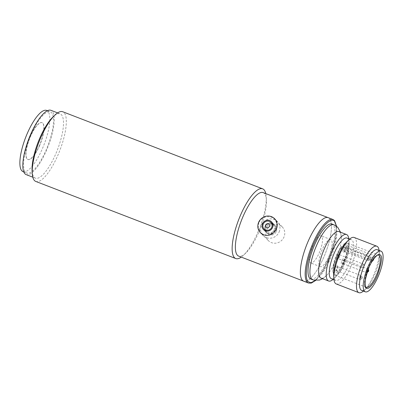 <?xml version="1.0" encoding="UTF-8"?>
<svg xmlns="http://www.w3.org/2000/svg" width="403" height="403" viewBox="0 0 403 403"><rect width="100%" height="100%" fill="white"/><g stroke="black" fill="none" stroke-linecap="round" stroke-linejoin="round"><path stroke-width="0.3" stroke-dasharray="2.02 1.51" d="M35.822 181.456A37.358 11.249 111.1 0 0 57.795 155.437A37.358 11.249 111.1 0 0 62.707 111.737M265.773 193.601A37.358 11.249 -68.9 0 1 266.192 196.724A37.358 11.249 -68.9 0 1 257.734 232.531A37.358 11.249 -68.9 0 1 243.689 255.089A37.358 11.249 -68.9 0 1 241.281 257.119M32.099 170.892A34.457 10.377 111.1 0 0 35.378 178.166A34.457 10.377 111.1 0 0 55.639 154.173A34.457 10.377 111.1 0 0 60.168 113.873A34.457 10.377 111.1 0 0 52.853 117.066M263.154 192.589A34.038 10.251 -68.9 0 1 264.358 193.405A34.038 10.251 -68.9 0 1 266.388 199.777A34.038 10.251 -68.9 0 1 258.681 232.405A34.038 10.251 -68.9 0 1 245.885 252.953A34.038 10.251 -68.9 0 1 238.662 256.106M26.145 174.61A34.457 10.377 111.1 0 0 46.405 150.616A34.457 10.377 111.1 0 0 50.934 110.316M258.827 222.345L261.789 218.602L266.207 216.678L270.942 216.91L274.801 219.202L276.977 223.73L276.186 229.04L269.264 235.181L264.716 235.145L260.761 232.753L258.232 227.856L258.827 222.345M328.158 217.655A34.038 10.251 -68.9 0 1 323.685 257.467A34.038 10.251 -68.9 0 1 303.661 281.173A34.038 10.251 111.1 0 0 324.601 255.301A34.038 10.251 111.1 0 0 329.362 218.471A34.038 10.251 111.1 0 0 328.158 217.655M266.605 230.4A9.753 9.214 -44 0 0 268.262 240.52A9.753 9.214 -44 0 0 283.964 237.095A9.753 9.214 -44 0 0 282.302 226.975A9.753 9.214 -44 0 0 266.605 230.4M328.828 256.555A14.528 4.378 111.1 0 0 330.737 239.558A14.528 4.378 111.1 0 0 322.193 249.679A14.528 4.378 111.1 0 0 320.284 266.67A14.528 4.378 111.1 0 0 328.828 256.555M336.968 255.376A14.528 4.378 -68.9 0 1 345.512 245.256A14.528 4.378 -68.9 0 1 343.603 262.252A14.528 4.378 -68.9 0 1 335.059 272.368A14.528 4.378 -68.9 0 1 336.968 255.376M346.132 247.85A2.075 0.625 -68.9 0 1 346.202 247.971A2.075 0.625 -68.9 0 1 345.784 250.228A2.075 0.625 -68.9 0 1 344.787 251.643A2.075 0.625 -68.9 0 1 344.565 251.674A2.075 0.625 -68.9 0 1 344.489 251.623A2.075 0.625 -68.9 0 1 344.837 249.245A2.075 0.625 -68.9 0 1 346.056 247.8A2.075 0.625 -68.9 0 1 346.132 247.85M343.678 248.641A3.113 0.937 -68.9 0 1 345.724 246.732A3.113 0.937 -68.9 0 1 345.099 250.117A3.113 0.937 -68.9 0 1 343.603 252.243A3.113 0.937 -68.9 0 1 343.678 248.641M344.399 259.739A2.075 0.625 -68.9 0 1 344.469 259.859A2.075 0.625 -68.9 0 1 344.051 262.116A2.075 0.625 -68.9 0 1 343.054 263.532A2.075 0.625 -68.9 0 1 342.832 263.562A2.075 0.625 -68.9 0 1 342.757 263.512A2.075 0.625 -68.9 0 1 343.104 261.134A2.075 0.625 -68.9 0 1 344.323 259.688A2.075 0.625 -68.9 0 1 344.399 259.739M341.945 260.534A3.113 0.937 -68.9 0 1 343.996 258.62A3.113 0.937 -68.9 0 1 343.366 262.005A3.113 0.937 -68.9 0 1 341.87 264.131A3.113 0.937 -68.9 0 1 341.945 260.534M338.364 256.222A2.075 0.625 -68.9 0 1 339.583 254.777A2.075 0.625 -68.9 0 1 339.729 254.948A2.075 0.625 -68.9 0 1 339.311 257.205A2.075 0.625 -68.9 0 1 338.313 258.62A2.075 0.625 -68.9 0 1 338.092 258.65A2.075 0.625 -68.9 0 1 338.364 256.222M337.205 255.623A3.113 0.937 -68.9 0 1 339.255 253.709A3.113 0.937 -68.9 0 1 338.626 257.094A3.113 0.937 -68.9 0 1 337.13 259.22A3.113 0.937 -68.9 0 1 337.205 255.623M337.926 266.715A2.075 0.625 -68.9 0 1 338.001 266.836A2.075 0.625 -68.9 0 1 337.583 269.093A2.075 0.625 -68.9 0 1 336.581 270.509A2.075 0.625 -68.9 0 1 336.359 270.539A2.075 0.625 -68.9 0 1 336.288 270.489A2.075 0.625 -68.9 0 1 336.631 268.111A2.075 0.625 -68.9 0 1 337.855 266.665A2.075 0.625 -68.9 0 1 337.926 266.715M335.472 267.511A3.113 0.937 -68.9 0 1 337.523 265.597A3.113 0.937 -68.9 0 1 336.893 268.982A3.113 0.937 -68.9 0 1 335.397 271.108A3.113 0.937 -68.9 0 1 335.472 267.511M321.005 278.075A24.905 7.501 111.1 0 0 327.367 274.634A24.905 7.501 111.1 0 0 341.336 238.415A24.905 7.501 111.1 0 0 339.81 232.193A24.905 7.501 111.1 0 0 338.928 231.594M336.248 283.949A24.905 7.501 111.1 0 0 351.567 265.018A24.905 7.501 111.1 0 0 355.053 238.072A24.905 7.501 111.1 0 0 354.172 237.473M333.694 275.828A21.792 6.564 111.1 0 0 334.994 279.904A21.792 6.564 111.1 0 0 335.77 280.428A21.792 6.564 111.1 0 0 349.174 263.864A21.792 6.564 111.1 0 0 352.222 240.284A21.792 6.564 111.1 0 0 351.451 239.76A21.792 6.564 111.1 0 0 346.822 241.78M377.304 249.729A21.792 6.564 -68.9 0 1 378.074 250.253A21.792 6.564 -68.9 0 1 379.374 254.333A21.792 6.564 -68.9 0 1 366.246 288.377A21.792 6.564 -68.9 0 1 361.622 290.397M331.337 278.72A21.792 6.564 111.1 0 0 335.961 276.7A21.792 6.564 111.1 0 0 349.089 242.656A21.792 6.564 111.1 0 0 347.789 238.576A21.792 6.564 111.1 0 0 347.018 238.052M372.191 261.174A2.489 0.751 -68.9 0 1 372.15 261.164A2.489 0.751 -68.9 0 1 372.065 261.104A2.489 0.751 -68.9 0 1 371.949 260.021L372.221 258.152L341.935 246.475A17.228 5.189 111.1 0 0 333.613 273.758A17.228 5.189 111.1 0 0 334.213 274.755A17.228 5.189 111.1 0 0 334.828 275.173A17.228 5.189 111.1 0 0 345.421 262.076A17.228 5.189 111.1 0 0 347.834 243.437A17.228 5.189 111.1 0 0 347.22 243.024A17.228 5.189 111.1 0 0 345.376 243.256A17.228 5.189 111.1 0 0 344.132 244.107L343.296 244.5L343.124 245.689L374.145 257.653A2.489 0.751 -68.9 0 1 373.919 258.63M310.844 279.047A29.474 8.876 111.1 0 0 328.974 256.646A29.474 8.876 111.1 0 0 333.1 224.758A29.474 8.876 111.1 0 0 332.052 224.053M371.949 260.021L340.928 248.062L341.099 246.868A16.397 4.937 111.1 0 0 333.236 272.771A16.397 4.937 111.1 0 0 333.805 273.718A16.397 4.937 111.1 0 0 344.031 262.696A16.397 4.937 111.1 0 0 346.766 243.911A16.397 4.937 111.1 0 0 344.429 243.734A16.397 4.937 111.1 0 0 343.296 244.5M340.928 248.062A2.489 0.751 111.1 0 0 340.893 248.379A2.489 0.751 111.1 0 0 341.039 249.14A2.489 0.751 111.1 0 0 341.129 249.2A2.489 0.751 111.1 0 0 343.059 246.047A2.489 0.751 111.1 0 0 343.124 245.689M310.169 262.62A14.528 4.378 111.1 0 0 310.683 262.968A14.528 4.378 111.1 0 0 319.619 251.925A14.528 4.378 111.1 0 0 321.649 236.208A14.528 4.378 111.1 0 0 321.136 235.856A14.528 4.378 111.1 0 0 312.199 246.903A14.528 4.378 111.1 0 0 310.169 262.62M346.026 245.608A14.528 4.378 -68.9 0 1 343.996 261.325A14.528 4.378 -68.9 0 1 335.059 272.368A14.528 4.378 -68.9 0 1 334.54 272.02A14.528 4.378 -68.9 0 1 334.697 261.829A14.528 4.378 -68.9 0 1 340.893 248.379A14.528 4.378 -68.9 0 1 343.059 246.047A14.528 4.378 -68.9 0 1 345.512 245.256A14.528 4.378 -68.9 0 1 346.026 245.608M379.092 250.419A24.905 7.501 -68.9 0 1 379.193 251.467A24.905 7.501 -68.9 0 1 364.191 290.377A24.905 7.501 -68.9 0 1 363.41 291.087M333.125 279.41A24.905 7.501 111.1 0 0 333.906 278.7A24.905 7.501 111.1 0 0 348.907 239.79A24.905 7.501 111.1 0 0 348.807 238.742M344.132 244.107L374.417 255.784L374.145 257.653M372.221 258.152A17.228 5.189 -68.9 0 1 374.417 255.784M341.099 246.868L341.935 246.475M274.221 229.886A4.776 4.509 -44 0 0 273.41 224.934A4.776 4.509 -44 0 0 265.728 226.612A4.776 4.509 -44 0 0 266.539 231.564A4.776 4.509 -44 0 0 274.221 229.886M276.287 231.544A5.602 5.294 -44 0 0 275.335 225.73A5.602 5.294 -44 0 0 266.312 227.7A5.602 5.294 -44 0 0 267.27 233.513A5.602 5.294 -44 0 0 276.287 231.544M264.942 230.637A5.602 5.294 -44 0 0 265.94 232.138A5.602 5.294 -44 0 0 274.962 230.168A5.602 5.294 -44 0 0 274.005 224.355A5.602 5.294 -44 0 0 272.539 223.302M271.481 222.94A5.602 5.294 -44 0 0 264.988 226.325A5.602 5.294 -44 0 0 264.615 229.569M279.123 231.962A9.964 9.41 -44 0 0 277.425 221.625A9.964 9.41 -44 0 0 261.396 225.126A9.964 9.41 -44 0 0 263.088 235.463A9.964 9.41 -44 0 0 279.123 231.962M275.244 230.466A5.602 5.294 136 0 1 266.227 232.435A5.602 5.294 136 0 1 265.27 226.622A5.602 5.294 136 0 1 274.292 224.652A5.602 5.294 136 0 1 275.244 230.466M23.047 171.633A32.794 9.874 111.1 0 0 42.335 148.798A32.794 9.874 111.1 0 0 46.642 110.437M31.051 134.703A32.794 9.874 -68.9 0 1 50.335 111.863A32.794 9.874 -68.9 0 1 46.028 150.223A32.794 9.874 -68.9 0 1 26.739 173.058A32.794 9.874 -68.9 0 1 31.051 134.703M39.534 145.775A19.717 5.939 -68.9 0 1 27.938 159.507A19.717 5.939 -68.9 0 1 30.527 136.441A19.717 5.939 -68.9 0 1 42.124 122.708A19.717 5.939 -68.9 0 1 39.534 145.775M30.341 136.37A19.717 5.939 111.1 0 0 27.752 159.432A19.717 5.939 111.1 0 0 39.348 145.705A19.717 5.939 111.1 0 0 41.937 122.638A19.717 5.939 111.1 0 0 30.341 136.37M368.866 259.129A2.075 0.272 23.5 0 0 370.297 259.467A2.075 0.272 23.5 0 0 370.241 259.351A2.075 0.272 -156.5 0 0 367.919 258.147A2.075 0.625 -68.9 0 1 369.143 256.701A2.075 0.625 -68.9 0 1 369.213 256.751A2.075 0.625 -68.9 0 1 368.866 259.129A2.075 0.625 -68.9 0 1 367.647 260.575A2.075 0.625 -68.9 0 1 367.571 260.524A2.075 0.625 -68.9 0 1 367.919 258.147M367.682 270.71A2.075 0.272 -156.5 0 0 366.186 270.035A2.075 0.625 -68.9 0 1 367.41 268.589A2.075 0.625 -68.9 0 1 367.481 268.64A2.075 0.625 -68.9 0 1 367.138 271.018A2.075 0.625 -68.9 0 1 365.914 272.463A2.075 0.625 -68.9 0 1 365.843 272.413A2.075 0.625 -68.9 0 1 366.186 270.035M368.564 271.355A2.075 0.272 23.5 0 1 367.138 271.018M361.103 267.501A2.075 1.96 136 0 0 363.768 266.328A2.075 1.96 -44 0 0 362.74 263.728A2.075 0.625 -68.9 0 1 362.398 266.106A2.075 0.625 -68.9 0 1 361.174 267.552A2.075 0.625 -68.9 0 1 361.103 267.501A2.075 0.625 -68.9 0 1 361.446 265.124A2.075 0.625 -68.9 0 1 362.67 263.678A2.075 0.625 -68.9 0 1 362.74 263.728M360.665 277.994A2.075 0.272 23.5 0 0 362.096 278.332A2.075 0.272 23.5 0 0 362.035 278.216A2.075 0.272 -156.5 0 0 359.718 277.012A2.075 0.625 -68.9 0 1 360.937 275.566A2.075 0.625 -68.9 0 1 361.012 275.617A2.075 0.625 -68.9 0 1 360.665 277.994A2.075 0.625 -68.9 0 1 359.446 279.44A2.075 0.625 -68.9 0 1 359.37 279.39A2.075 0.625 -68.9 0 1 359.718 277.012M334.828 275.173L366.221 287.279A17.228 5.189 -68.9 0 1 365.607 286.86A17.228 5.189 -68.9 0 1 368.02 268.227A17.228 5.189 -68.9 0 1 378.613 255.129L347.22 243.024M312.768 279.788A29.474 8.876 111.1 0 0 330.893 257.386A29.474 8.876 111.1 0 0 335.019 225.499A29.474 8.876 111.1 0 0 333.971 224.793M308.466 283.027A34.038 10.251 111.1 0 0 329.402 257.149A34.038 10.251 111.1 0 0 334.163 220.325A34.038 10.251 111.1 0 0 332.959 219.504M336.414 226.138L335.931 236.818L331.352 253.638L323.307 270.574L315.484 280.433M57.604 112.885L60.168 113.873M268.262 240.52L260.761 232.753M266.388 199.777L266.192 196.724M245.885 252.953L243.689 255.089M32.809 177.179L35.378 178.166M282.302 226.975L274.801 219.202M344.565 251.674L367.647 260.575C370.81 260.711 369.904 259.421 370.297 259.467C370.07 258.953 371.586 258.872 369.143 256.701L346.056 247.8M368.256 269.194L344.323 259.688M339.583 254.777L363.415 264.172C364.111 265.773 364.216 266.6 363.723 266.645C363.874 267.209 363.027 267.511 361.174 267.552L338.092 258.65M336.359 270.539L359.446 279.44C362.604 279.576 361.698 278.287 362.096 278.332C361.864 277.818 363.385 277.738 360.937 275.566L337.855 266.665M330.737 239.558L321.136 235.856M346.202 247.971L345.724 246.732M344.469 259.859L343.996 258.62M339.729 254.948L339.255 253.709M338.001 266.836L337.523 265.597M320.284 266.67L310.683 262.968M344.787 251.643L343.603 252.243M343.054 263.532L341.87 264.131M338.313 258.62L337.13 259.22M336.581 270.509L335.397 271.108M342.832 263.562L365.914 272.463L367.047 272.564M322.622 278.695L327.367 274.634M340.545 232.219L341.336 238.415M315.66 280.448L323.559 270.247L330.818 255.159L335.568 239.11L336.56 226.249M349.663 239.07L351.451 239.76M344.429 243.734L345.376 243.256M372.15 261.164L341.129 249.2M379.374 254.333L379.193 251.467M366.246 288.377L364.191 290.377M333.981 279.737L335.77 280.428M349.089 242.656L348.907 239.79M335.961 276.7L333.906 278.7M333.236 272.771L333.613 273.758M273.41 224.934L272.866 224.375M275.335 225.73L274.005 224.355M266.539 231.564L266 231.005M267.27 233.513L265.94 232.138M277.425 221.625L274.675 218.774M266.227 232.435L263.476 229.584M263.088 235.463L260.338 232.612M274.292 224.652L271.541 221.801M47.368 110.719L50.335 111.863M23.772 171.915L26.739 173.058"/><path stroke-width="0.6" d="M262.64 188.831L62.707 111.737A37.358 11.249 111.1 0 0 54.778 115.203A37.358 11.249 111.1 0 0 40.733 137.755A37.358 11.249 111.1 0 0 32.27 173.567A37.358 11.249 111.1 0 0 35.822 181.456L235.76 258.55A37.358 11.249 -68.9 0 1 234.435 257.653A37.358 11.249 -68.9 0 1 240.667 214.849A37.358 11.249 -68.9 0 1 262.64 188.831A37.358 11.249 -68.9 0 1 263.965 189.732A37.358 11.249 -68.9 0 1 265.773 193.601M54.778 115.203L52.853 117.066A34.457 10.377 111.1 0 0 39.902 137.866A34.457 10.377 111.1 0 0 32.099 170.892L32.27 173.567M308.466 283.027L238.662 256.106A34.038 10.251 -68.9 0 1 237.453 255.29A34.038 10.251 -68.9 0 1 243.13 216.295A34.038 10.251 -68.9 0 1 263.154 192.589L328.158 217.655A34.038 10.251 111.1 0 0 307.217 243.528A34.038 10.251 111.1 0 0 302.457 280.357A34.038 10.251 111.1 0 0 303.661 281.173A34.038 10.251 -68.9 0 1 308.134 241.357A34.038 10.251 -68.9 0 1 328.158 217.655L332.959 219.504A34.038 10.251 111.1 0 0 312.023 245.382A34.038 10.251 111.1 0 0 307.257 282.206A34.038 10.251 111.1 0 0 308.466 283.027L311.302 283.092L315.66 280.448M57.604 112.885L50.934 110.316A34.457 10.377 111.1 0 0 30.668 134.31A34.457 10.377 111.1 0 0 26.145 174.61L32.809 177.179M241.281 257.119A37.358 11.249 -68.9 0 1 235.76 258.55M348.807 238.742A24.905 7.501 111.1 0 0 347.421 235.13A24.905 7.501 111.1 0 0 346.54 234.531L338.928 231.594A24.905 7.501 111.1 0 0 323.609 250.53A24.905 7.501 111.1 0 0 320.123 277.476A24.905 7.501 111.1 0 0 321.005 278.075L328.616 281.007A24.905 7.501 111.1 0 0 333.125 279.41M376.825 246.208L354.172 237.473A24.905 7.501 111.1 0 0 348.882 239.78A24.905 7.501 111.1 0 0 333.88 278.69A24.905 7.501 111.1 0 0 335.367 283.354A24.905 7.501 111.1 0 0 336.248 283.949L358.902 292.684A24.905 7.501 -68.9 0 1 358.02 292.089A24.905 7.501 -68.9 0 1 361.506 265.139A24.905 7.501 -68.9 0 1 376.825 246.208A24.905 7.501 -68.9 0 1 377.707 246.807A24.905 7.501 -68.9 0 1 379.092 250.419M348.882 239.78L346.822 241.78A21.792 6.564 111.1 0 0 333.694 275.828L333.88 278.69M365.314 291.822L361.622 290.397A21.792 6.564 -68.9 0 1 360.851 289.873A21.792 6.564 -68.9 0 1 363.899 266.297A21.792 6.564 -68.9 0 1 377.304 249.729L380.996 251.155A21.792 6.564 -68.9 0 1 381.772 251.679A21.792 6.564 -68.9 0 1 378.719 275.254A21.792 6.564 -68.9 0 1 365.314 291.822A21.792 6.564 -68.9 0 1 364.544 291.298A21.792 6.564 -68.9 0 1 367.591 267.718A21.792 6.564 -68.9 0 1 380.996 251.155M349.663 239.07L347.018 238.052A21.792 6.564 111.1 0 0 333.613 254.615A21.792 6.564 111.1 0 0 330.566 278.196A21.792 6.564 111.1 0 0 331.337 278.72L333.981 279.737M346.54 234.531A24.905 7.501 111.1 0 0 331.221 253.462A24.905 7.501 111.1 0 0 327.735 280.407A24.905 7.501 111.1 0 0 328.616 281.007M340.545 232.219L337.709 227.282L333.971 224.793L332.052 224.053A29.474 8.876 111.1 0 0 313.927 246.455A29.474 8.876 111.1 0 0 309.801 278.342A29.474 8.876 111.1 0 0 310.844 279.047L313.63 280.08L319.503 280.055L322.622 278.695M373.919 258.63A2.489 0.751 -68.9 0 1 372.191 261.174M363.41 291.087A24.905 7.501 -68.9 0 1 358.902 292.684M263.26 224.058A4.776 4.509 136 0 1 270.942 222.38A4.776 4.509 136 0 1 271.758 227.332A4.776 4.509 136 0 1 264.076 229.01A4.776 4.509 136 0 1 263.26 224.058M269.355 226.405A2.075 1.96 136 0 1 266.69 227.579A2.075 1.96 136 0 1 265.663 224.98A2.075 1.96 136 0 1 268.327 223.806A2.075 1.96 136 0 1 269.355 226.405M272.539 223.302A5.602 5.294 -44 0 0 271.481 222.94M264.615 229.569A5.602 5.294 -44 0 0 264.942 230.637M258.645 222.275A9.964 9.41 136 0 1 274.675 218.774A9.964 9.41 136 0 1 276.372 229.111A9.964 9.41 136 0 1 260.338 232.612A9.964 9.41 136 0 1 258.645 222.275M262.524 223.771A5.602 5.294 -44 0 0 263.476 229.584A5.602 5.294 -44 0 0 272.493 227.614A5.602 5.294 -44 0 0 271.541 221.801A5.602 5.294 -44 0 0 262.524 223.771M47.368 110.719L46.642 110.437A32.794 9.874 111.1 0 0 27.354 133.277A32.794 9.874 111.1 0 0 23.047 171.633L23.772 171.915M368.256 269.194L368.73 270.373L368.564 271.355A2.075 0.272 23.5 0 0 368.508 271.239A2.075 0.272 -156.5 0 0 367.682 270.71M366.02 287.903C366.937 289.812 371.939 287.853 377.279 275.763C381.646 263.058 382.649 256.162 380.291 255.074C379.374 253.165 374.372 255.124 369.032 267.214C364.67 279.919 363.662 286.815 366.02 287.903M379.228 255.542A17.228 5.189 -68.9 0 1 376.815 274.181A17.228 5.189 -68.9 0 1 366.221 287.279L365.879 287.042C365.325 288.679 363.647 279.768 368.241 269.229C372.135 258.625 378.543 253.497 378.613 255.129A17.228 5.189 -68.9 0 1 379.228 255.542M333.971 224.793A29.474 8.876 111.1 0 0 315.846 247.195A29.474 8.876 111.1 0 0 311.721 279.083A29.474 8.876 111.1 0 0 312.768 279.788M315.484 280.433L310.965 282.73L308.325 281.737C305.58 280.654 304.255 266.141 313.866 243.694C323.685 221.454 332.883 217.852 334.576 221.363L336.414 226.138M368.564 271.355L367.047 272.564M336.56 226.249L334.435 220.501L332.959 219.504M272.866 224.375L270.942 222.38M266 231.005L264.076 229.01"/></g></svg>
